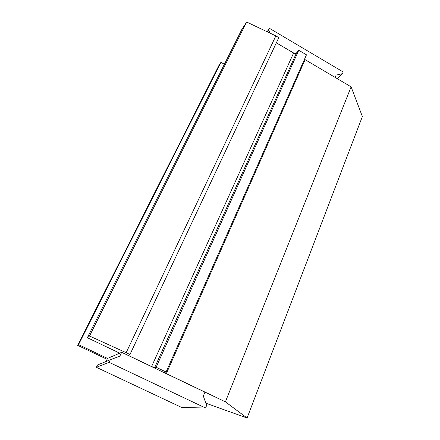 <?xml version="1.0" encoding="UTF-8"?>
<svg xmlns="http://www.w3.org/2000/svg" width="440" height="440" viewBox="0 0 440 440"><rect width="100%" height="100%" fill="white"/><g stroke="black" fill="none" stroke-linecap="round" stroke-linejoin="round"><path stroke-width="0.66" d="M335.148 77.451L336.111 75.125L342.496 73.645L343.184 71.962L269.5 28.364L268.703 30.025L269.94 33.083M267.108 31.741L269.5 28.364M337.288 78.711L342.496 73.645M267.394 31.873L268.703 30.025M205.865 403.194L247.077 418L362.368 116.529L351.12 86.856L225.401 401.847L166.337 373.604L164.428 372.367L166.078 372.014L306.471 54.813L298.76 50.259L156.123 367.246L154.644 367.598L151.591 366.559L128.001 355.278L129.965 354.514L278.79 37.631L275.853 35.893L246.62 22L241.676 29.761L87.351 337.711L119.702 353.166L121.666 352.319L204.936 392.134L203.324 396.022L206.646 405.4L205.568 408.023L109.137 362.34L110.391 359.716L119.818 356.202L121.666 352.319M298.76 50.259L296.445 53.031C295.774 53.625 294.827 53.614 293.618 52.998L276.348 42.834M351.12 86.856L304.48 59.301M224.378 64.279L220.952 62.315L218.801 65.687L77.633 345.345L107.085 359.315M246.62 22L89.513 336.017L87.351 337.711M275.853 35.893L126.159 352.693L89.513 336.017M129.965 354.514L126.159 352.693M166.078 372.014L156.123 367.246M247.077 418L225.401 401.847M220.952 62.315L78.529 344.641L77.633 345.345M78.529 344.641L107.558 358.418L119.702 353.166M106.024 361.504L107.558 358.418M205.568 408.023L181.681 407.462L96.366 367.307L97.493 364.997L110.391 359.716M96.366 367.307L109.137 362.34M293.618 52.998L151.591 366.559M154.644 367.598L296.445 53.031M166.337 373.604L305.063 59.741"/></g></svg>
